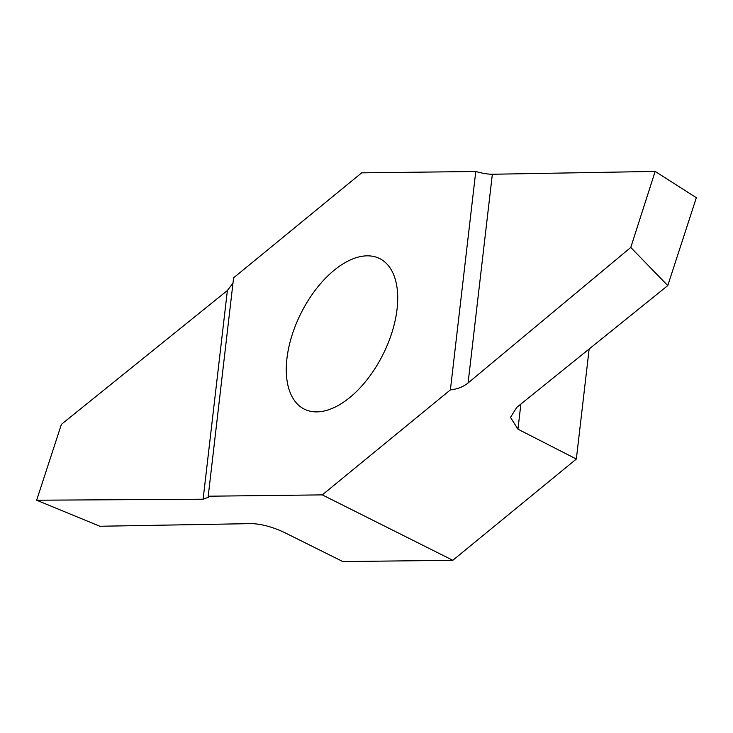 <?xml version="1.0" encoding="UTF-8"?>
<svg xmlns="http://www.w3.org/2000/svg" width="733" height="733" viewBox="0 0 733 733"><rect width="100%" height="100%" fill="white"/><g stroke="black" fill="none" stroke-linecap="round" stroke-linejoin="round"><path stroke-width="1.1" d="M391.706 333.277A84.176 45.895 -63.4 0 0 379.712 258.602A84.176 45.895 -63.4 0 0 300.961 313.293A84.176 45.895 -63.4 0 0 304.277 409.115A84.176 45.895 -63.4 0 0 391.706 333.277M322.291 494.885L450.392 389.892L475.772 171.504L361.699 172.832L233.598 277.825L208.218 496.214L322.291 494.885L452.811 560.296L342.861 561.579L283.616 532.094C272.135 526.844 261.525 524.022 251.804 523.609L99.88 526.257L36.65 500.218L203.114 499.21L208.438 497.258L208.218 496.214M450.392 389.892C457.401 389.131 463.302 386.822 468.085 382.965L630.774 247.452L667.781 285.586L516.765 407.374L510.507 417.379L517.956 429.181L576.349 459.041L589.14 349M576.349 459.041L452.811 560.296M232.966 283.204L227.377 290.506L61.389 424.361L36.65 500.218M667.781 285.586L696.35 197.718L655.165 171.421L492.347 174.252C488.004 174.28 482.479 173.364 475.772 171.504M655.165 171.421L630.774 247.452M468.085 382.965L492.347 174.252M517.956 429.181L520.879 404.048M227.377 290.506L203.114 499.21"/></g></svg>
